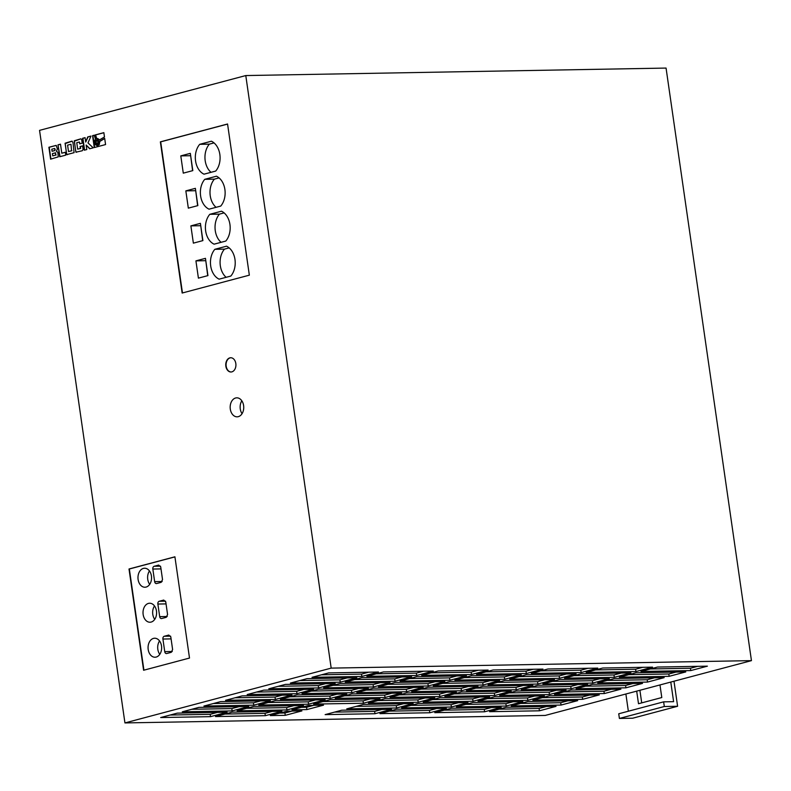 <?xml version="1.0" encoding="UTF-8"?>
<svg xmlns="http://www.w3.org/2000/svg" width="791" height="791" viewBox="0 0 791 791"><rect width="100%" height="100%" fill="white"/><g stroke="black" fill="none" stroke-linecap="round" stroke-linejoin="round"><path stroke-width="1.19" d="M224.891 189.464A17.333 12.389 -91 0 0 216.437 176.215L204.76 179.32A17.333 12.389 -91 0 0 200.607 195.921A17.333 12.389 -91 0 0 209.061 209.18L220.738 206.075A17.333 12.389 -91 0 0 224.891 189.464M219.849 154.472A17.333 12.389 -91 0 0 211.395 141.213L199.718 144.318A17.333 12.389 -91 0 0 195.565 160.929A17.333 12.389 -91 0 0 204.019 174.178L215.696 171.074A17.333 12.389 -91 0 0 219.849 154.472M229.934 224.456A17.333 12.389 -91 0 0 221.48 211.207L209.803 214.312A17.333 12.389 -91 0 0 205.65 230.913A17.333 12.389 -91 0 0 214.104 244.172L225.781 241.067A17.333 12.389 -91 0 0 229.934 224.456M234.976 259.458A17.333 12.389 -91 0 0 226.523 246.199L214.845 249.303A17.333 12.389 -91 0 0 210.693 265.905A17.333 12.389 -91 0 0 219.147 279.164L230.824 276.059A17.333 12.389 -91 0 0 234.976 259.458M138.109 579.506A9.502 6.783 -91 0 0 144.931 587.229A9.502 6.783 -91 0 0 151.417 575.967A9.502 6.783 -91 0 0 144.595 568.235A9.502 6.783 -91 0 0 138.109 579.506M149.459 570.964A9.502 6.783 -91 0 0 147.739 579.328A9.502 6.783 -91 0 0 149.697 584.341M143.151 614.498A9.502 6.783 -91 0 0 149.974 622.23A9.502 6.783 -91 0 0 156.46 610.959A9.502 6.783 -91 0 0 149.637 603.236A9.502 6.783 -91 0 0 143.151 614.498M154.502 605.955A9.502 6.783 -91 0 0 152.782 614.32A9.502 6.783 -91 0 0 154.739 619.333M148.194 649.49A9.502 6.783 -91 0 0 155.016 657.222A9.502 6.783 -91 0 0 161.502 645.95A9.502 6.783 -91 0 0 154.68 638.228A9.502 6.783 -91 0 0 148.194 649.49M159.545 640.947A9.502 6.783 -91 0 0 157.824 649.322A9.502 6.783 -91 0 0 159.782 654.325M225.85 366.193A7.119 5.092 -91 0 0 230.962 371.997A7.119 5.092 -91 0 0 235.827 363.544A7.119 5.092 -91 0 0 230.705 357.75A7.119 5.092 -91 0 0 225.85 366.193M230.873 357.75A7.119 5.092 -91 0 0 226.177 366.193A7.119 5.092 -91 0 0 231.13 371.988M230.3 409.095A9.502 6.783 -91 0 0 237.122 416.827A9.502 6.783 -91 0 0 243.608 405.565A9.502 6.783 -91 0 0 236.786 397.833A9.502 6.783 -91 0 0 230.3 409.095M241.828 400.8A9.502 6.783 -91 0 0 240.266 408.917A9.502 6.783 -91 0 0 242.056 413.683M95.345 142.578A2.274 1.622 -91 0 0 96.977 144.437A2.274 1.622 -91 0 0 98.539 141.737A2.274 1.622 -91 0 0 96.898 139.878A2.274 1.622 -91 0 0 95.345 142.578M97.066 139.888A2.274 1.622 -91 0 0 95.681 142.578A2.274 1.622 -91 0 0 97.145 144.417M659.971 684.947L661.79 697.543L638.505 703.733L636.686 691.136L670.788 682.069L673.606 701.666L663.639 701.844L618.73 713.779L619.402 718.446L664.311 706.511L663.639 701.844M636.686 691.136L625.879 694.004L628.361 711.228M331.182 668.118L245.783 75.56L666.062 68.075L751.45 660.633L331.182 668.118L124.938 722.925L545.217 715.44L625.879 694.004M670.788 682.069L751.45 660.633M285.264 715.331L301.895 710.911L286.945 711.178L270.314 715.598L285.264 715.331L284.928 712.998L279.747 713.087M292.126 711.079L284.928 712.998M301.371 707.342L306.552 707.253L306.888 709.586L323.519 705.167L308.569 705.424L291.938 709.843L306.888 709.586M313.75 705.335L306.552 707.253M253.753 705.167L270.384 700.747L220.551 701.637L203.92 706.056L253.753 705.167L253.417 702.833L260.615 700.925M592.716 683.048L609.347 678.629L559.514 679.518L542.873 683.938L592.716 683.048L592.38 680.715L599.578 678.807M571.092 688.793L587.723 684.373L537.89 685.263L521.259 689.683L571.092 688.793L570.756 686.459L577.954 684.551M625.908 687.824L642.539 683.404L592.706 684.284L576.075 688.704L625.908 687.824L625.572 685.49L632.77 683.572M604.284 693.569L620.915 689.149L571.082 690.029L554.451 694.449L604.284 693.569L603.948 691.235L611.146 689.317M690.77 670.58L707.401 666.16L657.568 667.05L640.937 671.47L690.77 670.58L690.434 668.247L697.632 666.338M265.331 715.687L281.962 711.267L232.129 712.147L215.498 716.567L265.331 715.687L264.995 713.353L272.193 711.435M561.046 705.058L577.677 700.638L527.844 701.528L511.213 705.948L561.046 705.058L560.71 702.724L567.908 700.816M582.66 699.313L599.301 694.894L549.458 695.783L532.827 700.203L582.66 699.313L582.324 696.98L589.532 695.062M516.276 689.772L532.907 685.352L483.074 686.242L466.433 690.662L516.276 689.772L515.94 687.438L523.138 685.53M494.652 695.516L511.283 691.097L461.45 691.987L444.819 696.406L494.652 695.516L494.316 693.183L501.514 691.275M549.468 694.538L566.099 690.118L516.266 691.008L499.635 695.427L549.468 694.538L549.132 692.214L556.33 690.296M527.844 700.292L544.475 695.872L494.642 696.752L478.011 701.172L527.844 700.292L527.508 697.959L534.706 696.04M614.33 677.304L630.961 672.884L581.128 673.774L564.497 678.194L614.33 677.304L613.994 674.97L621.202 673.062M635.954 671.559L652.585 667.139L602.752 668.019L586.121 672.449L635.954 671.559L635.618 669.226L642.816 667.307M581.138 672.538L597.769 668.108L547.936 668.998L531.305 673.418L581.138 672.538L580.802 670.204L588 668.286M506.22 706.037L522.861 701.617L473.018 702.497L456.387 706.917L506.22 706.037L505.884 703.703L513.092 701.785M539.422 710.802L556.053 706.383L506.22 707.273L489.589 711.692L539.422 710.802L539.086 708.469L546.284 706.561M374.964 713.729L391.594 709.309L341.761 710.199L325.131 714.619L374.964 713.729L374.627 711.396L381.826 709.487M429.79 712.76L446.421 708.341L396.578 709.22L379.947 713.64L429.79 712.76L429.454 710.427L436.652 708.509M484.606 711.781L501.237 707.362L451.404 708.252L434.773 712.671L484.606 711.781L484.27 709.448L491.468 707.53M647.532 682.069L664.163 677.65L614.33 678.54L597.699 682.959L647.532 682.069L647.196 679.746L654.394 677.828M669.156 676.325L685.787 671.905L635.954 672.795L619.313 677.215L669.156 676.325L668.82 673.991L676.018 672.083M395.065 681.209L411.696 676.789L361.863 677.669L345.222 682.089L395.065 681.209L394.729 678.876L401.927 676.958M416.679 675.465L433.31 671.045L383.477 671.925L366.846 676.345L416.679 675.465L416.343 673.131L423.551 671.213M361.863 676.434L378.494 672.014L328.66 672.904L312.03 677.323L361.863 676.434L361.527 674.1L368.725 672.192M286.955 709.932L303.586 705.513L253.753 706.403L237.122 710.822L286.955 709.932L286.619 707.609L293.817 705.691M373.441 686.954L390.072 682.534L340.239 683.424L323.608 687.844L373.441 686.954L373.105 684.62L380.303 682.702M351.817 692.698L368.448 688.279L318.615 689.169L301.984 693.588L351.817 692.698L351.481 690.365L358.679 688.457M406.633 691.72L423.264 687.3L373.431 688.19L356.8 692.609L406.633 691.72L406.297 689.386L413.495 687.478M385.009 697.464L401.65 693.045L351.807 693.934L335.176 698.354L385.009 697.464L384.673 695.141L391.881 693.223M210.515 716.656L227.146 712.236L177.313 713.126L160.682 717.546L210.515 716.656L210.179 714.322L217.377 712.414M232.139 710.911L248.769 706.492L198.927 707.381L182.296 711.801L232.139 710.911L231.803 708.578L239.001 706.67M340.239 682.178L356.879 677.758L307.037 678.648L290.406 683.068L340.239 682.178L339.903 679.845L347.111 677.936M318.625 687.933L335.255 683.503L285.422 684.393L268.782 688.813L318.625 687.933L318.289 685.599L325.487 683.681M297.001 693.677L313.632 689.258L263.798 690.138L247.168 694.557L297.001 693.677L296.665 691.344L303.863 689.426M275.377 699.422L292.008 695.002L242.175 695.892L225.544 700.312L275.377 699.422L275.041 697.089L282.239 695.17M330.193 698.443L346.824 694.023L296.991 694.913L280.36 699.333L330.193 698.443L329.857 696.11L337.055 694.201M308.569 704.188L325.21 699.768L275.367 700.658L258.736 705.078L308.569 704.188L308.233 701.854L315.441 699.946M537.89 684.027L554.531 679.607L504.688 680.487L488.057 684.917L537.89 684.027L537.554 681.694L544.762 679.776M559.514 678.283L576.145 673.863L526.312 674.743L509.681 679.162L559.514 678.283L559.178 675.949L566.376 674.031M504.698 679.251L521.328 674.832L471.495 675.722L454.865 680.141L504.698 679.251L504.361 676.918L511.559 675.01M526.322 673.507L542.952 669.087L493.119 669.977L476.489 674.397L526.322 673.507L525.985 671.173L533.183 669.265M451.404 707.006L468.035 702.586L418.202 703.476L401.571 707.896L451.404 707.006L451.068 704.672L458.266 702.764M473.028 701.261L489.659 696.841L439.826 697.731L423.195 702.151L473.028 701.261L472.692 698.928L479.89 697.019M418.212 702.24L434.842 697.82L385.009 698.71L368.379 703.13L418.212 702.24L417.875 699.906L425.074 697.998M439.836 696.495L456.466 692.076L406.633 692.956L389.993 697.385L439.836 696.495L439.499 694.162L446.697 692.244M471.505 674.486L488.136 670.066L438.303 670.956L421.662 675.376L471.505 674.486L471.169 672.152L478.367 670.234M396.588 707.985L413.218 703.565L363.385 704.455L346.755 708.874L396.588 707.985L396.251 705.651L403.45 703.743M363.395 703.219L380.026 698.799L330.193 699.679L313.562 704.099L363.395 703.219L363.059 700.885L370.257 698.967M449.881 680.23L466.512 675.811L416.679 676.701L400.048 681.12L449.881 680.23L449.545 677.897L456.743 675.989M428.257 685.975L444.888 681.555L395.055 682.445L378.424 686.865L428.257 685.975L427.921 683.642L435.119 681.733M483.074 684.996L499.704 680.576L449.871 681.466L433.241 685.886L483.074 684.996L482.737 682.673L489.936 680.754M461.45 690.751L478.09 686.331L428.247 687.211L411.617 691.631L461.45 690.751L461.113 688.417L468.321 686.499M143.596 670.254L189.504 658.053L174.91 556.805L129.012 568.996L143.596 670.254M227.561 123.999L160.365 141.856L182.148 293.036L249.343 275.169L227.561 123.999M57.397 148.985L56.21 145.386L48.894 147.264L50.604 159.169L58.218 156.885L57.881 152.327L56.398 151.318L57.397 148.985M57.98 144.842L59.701 156.747L65.742 155.145L65.327 152.258L61.797 153.197L60.492 144.18L57.98 144.842L60.017 156.667M72.98 142.4L71.773 141.184L65.08 143.22L66.721 154.621L74.077 152.663L72.98 142.4M82.215 143.191L81.641 139.562L80.89 138.821L74.245 140.788L75.887 152.188L82.234 150.755L83.075 149.529L82.59 145.86L80.069 146.533L80.346 148.411L77.676 149.123L76.757 142.706L79.416 141.994L79.693 143.863L82.215 143.191M86.15 145.02L89.66 148.787L93.219 147.838L87.979 142.884L91.005 136.072L87.702 136.942L85.715 142.054L85.082 137.644L82.571 138.306L84.291 150.211L86.802 149.548L86.15 145.02L89.927 148.718M94.445 140.946L95.454 139.097L94.258 135.202L92.557 135.656L94.267 147.561L105.569 144.565L104.679 138.366L99.508 141.411L99.053 144.377L97.461 145.771L94.969 144.555L94.445 140.946M98.47 139.196L99.112 140.116L104.471 136.952L103.858 132.651L95.266 134.935L96.373 138.544L99.359 139.967M124.938 722.925L39.55 130.367L245.783 75.56M97.382 138.474L98.806 139.186M103.868 132.73L95.592 134.935L96.69 138.494M104.709 138.534L99.844 141.401L99.221 144.664L97.125 145.831M94.277 135.281L92.883 135.647L94.594 147.482M97.55 140.877L96.018 141.282L96.334 143.438L97.866 143.033L97.886 140.867L97.866 143.033M98.193 143.023L96.334 143.438M85.092 137.723L82.907 138.306L84.607 150.132M90.965 136.161L88.038 136.942L85.715 142.054M79.416 141.994L80.01 143.784M82.61 145.94L80.405 146.523L80.672 148.411L77.676 149.123M80.939 138.84L74.423 141.134L75.679 151.051L76.48 152.277M72.179 141.164L65.248 143.576L66.513 153.484L67.304 154.71M70.646 144.328L67.581 145.139L68.51 151.556L71.566 150.745L70.972 144.318L71.566 150.745M71.902 150.745L68.51 151.556M60.502 144.259L58.316 144.842M65.337 152.337L61.797 153.197M56.26 145.396L49.22 147.255L50.931 159.08M52.077 151.279L54.905 150.428L54.708 148.451L51.781 149.222L52.077 151.279L54.708 150.587M55.241 149.796L54.708 148.451M52.404 153.573L52.74 155.867L55.736 155.066L55.311 152.881L52.404 153.573M55.736 155.066L52.74 155.867M56.062 155.066L55.479 153.296M55.647 152.871L55.133 152.851M213.352 703.545L253.417 702.833M552.306 681.427L592.38 680.715M530.692 687.171L570.756 686.459M585.508 686.202L625.572 685.49M563.884 691.947L603.948 691.235M650.37 668.959L690.434 668.247M224.931 714.065L264.995 713.353M520.636 703.436L560.71 702.724M542.26 697.692L582.324 696.98M475.866 688.15L515.94 687.438M454.252 693.895L494.316 693.183M509.068 692.926L549.132 692.214M487.444 698.671L527.508 697.959M573.93 675.682L613.994 674.97M595.554 669.937L635.618 669.226M540.737 670.916L580.802 670.204M465.82 704.415L505.884 703.703M499.022 709.181L539.086 708.469M334.563 712.108L374.627 711.396M389.38 711.139L429.454 710.427M444.206 710.16L484.27 709.448M607.132 680.458L647.196 679.746M628.746 674.703L668.82 673.991M354.655 679.588L394.729 678.876M376.279 673.843L416.343 673.131M321.462 674.812L361.527 674.1M246.555 708.321L286.619 707.609M333.041 685.332L373.105 684.62M311.417 691.077L351.481 690.365M366.233 690.108L406.297 689.386M344.609 695.853L384.673 695.141M170.114 715.034L210.179 714.322M191.729 709.29L231.803 708.578M299.838 680.567L339.903 679.845M278.214 686.311L318.289 685.599M256.6 692.056L296.665 691.344M234.976 697.8L275.041 697.089M289.793 696.822L329.857 696.11M268.169 702.566L308.233 701.854M497.49 682.406L537.554 681.694M519.114 676.661L559.178 675.949M464.297 677.64L504.361 676.918M485.921 671.885L525.985 671.173M411.004 705.394L451.068 704.672M432.628 699.639L472.692 698.928M377.811 700.618L417.875 699.906M399.425 694.874L439.499 694.162M431.095 672.864L471.169 672.152M356.187 706.363L396.251 705.651M322.985 701.597L363.059 700.885M409.481 678.609L449.545 677.897M387.857 684.353L427.921 683.642M442.673 683.384L482.737 682.673M421.049 689.129L461.113 688.417M227.571 124.078L160.692 141.856L182.464 292.947M190.324 153.355L180.793 155.886L183.285 173.15L192.816 170.619L190.324 153.355M195.367 188.347L185.836 190.878L188.327 208.142L197.859 205.611L195.367 188.347M200.41 223.339L190.878 225.88L193.37 243.144L202.901 240.602L200.41 223.339M205.452 258.341L195.921 260.872L198.412 278.135L207.944 275.604L205.452 258.341M174.92 556.884L129.338 568.996L143.922 670.165M166.733 653.524L171.271 652.318L172.616 649.54L170.807 636.943L168.78 635.054L164.241 636.261A2.373 1.701 -91 0 0 162.916 639.039L164.736 651.636A2.373 1.701 -91 0 0 166.436 653.564A2.373 1.701 -91 0 0 166.733 653.524M161.69 618.532L166.229 617.326L167.573 614.548L165.764 601.951L163.737 600.062L159.199 601.269A2.373 1.701 -91 0 0 157.874 604.047L159.693 616.644A2.373 1.701 -91 0 0 161.394 618.572A2.373 1.701 -91 0 0 161.69 618.532M156.648 583.54L161.186 582.334L162.531 579.556L160.721 566.949L158.694 565.071L154.156 566.277A2.373 1.701 -91 0 0 152.831 569.045L154.65 581.642A2.373 1.701 -91 0 0 156.351 583.58A2.373 1.701 -91 0 0 156.648 583.54M190.661 155.659L192.589 170.678M190.433 155.718L180.793 155.886M195.703 190.651L197.631 205.67M195.476 190.71L185.836 190.878M200.746 225.643L202.674 240.672M200.519 225.702L190.878 225.88M205.789 260.635L207.717 275.663M205.561 260.694L195.921 260.872M229.163 247.89L224.476 249.135L214.845 249.303M224.476 249.135A17.333 12.389 -91 0 0 226.147 277.305M224.12 212.888L219.433 214.134L209.803 214.312M219.433 214.134A17.333 12.389 -91 0 0 221.104 242.313M214.035 142.904L209.348 144.15L199.718 144.318M209.348 144.15A17.333 12.389 -91 0 0 211.019 172.319M219.077 177.896L214.391 179.142L204.76 179.32M214.391 179.142A17.333 12.389 -91 0 0 216.062 207.311M673.991 681.219L677.6 706.274L632.701 718.208L619.402 718.446M641.709 702.883L639.899 690.286M677.6 706.274L664.311 706.511M162.185 581.514L154.65 581.642M160.998 568.907L152.831 569.045M160.494 566.158L154.156 566.277M172.27 651.497L164.736 651.636M171.083 638.891L162.916 639.039M170.579 636.152L164.241 636.261M167.227 616.505L159.693 616.644M166.041 603.899L157.874 604.047M165.537 601.16L159.199 601.269"/></g></svg>
